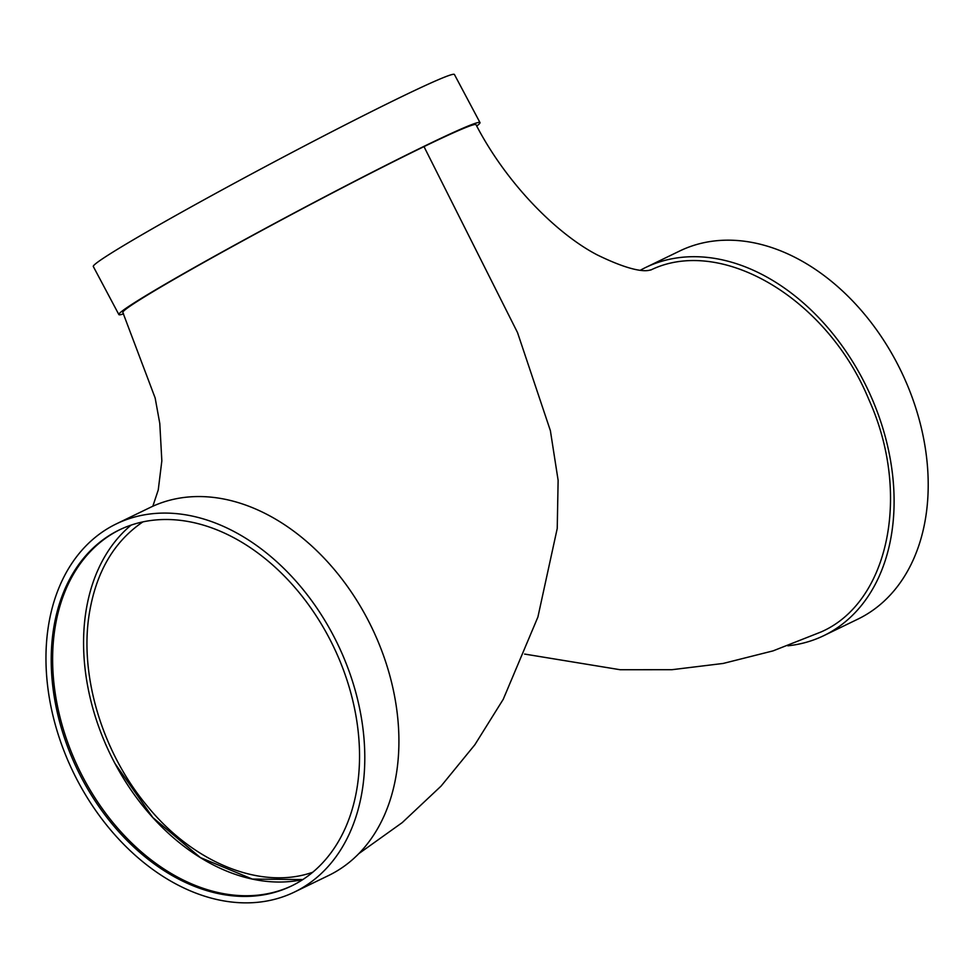 <?xml version="1.0" encoding="UTF-8"?>
<svg xmlns="http://www.w3.org/2000/svg" width="977" height="977" viewBox="0 0 977 977"><rect width="100%" height="100%" fill="white"/><g stroke="black" fill="none" stroke-linecap="round" stroke-linejoin="round"><path stroke-width="1.47" d="M312.75 872.241C261.177 890.474 193.031 862.972 146.513 805.133C102.536 752.131 79.479 676.316 89.127 614.728C95.807 572.644 113.711 541.71 142.862 521.913M131.101 525.125A199.992 143.68 -115.8 0 0 114.92 763.403L152.803 817.541L200.383 857.586L252.335 879.068L302.846 879.569M292.282 885.589A197.745 142.068 64.2 0 1 78.929 769.217A197.745 142.068 64.2 0 1 119.878 529.668M328.553 636.809A197.745 142.068 64.2 0 1 291.586 885.931A197.745 142.068 64.2 0 1 77.525 769.9A197.745 142.068 64.2 0 1 119.17 529.998A197.745 142.068 64.2 0 1 328.553 636.809M332.754 634.391A204.498 146.916 64.2 0 1 294.529 892.013A204.498 146.916 64.2 0 1 73.165 772.013A204.498 146.916 64.2 0 1 116.239 523.928A204.498 146.916 64.2 0 1 332.754 634.391M116.239 523.928L150.348 507.405A204.498 146.916 64.2 0 1 366.863 617.855A204.498 146.916 64.2 0 1 328.638 875.49L294.529 892.013M302.809 879.593A199.992 143.68 64.2 0 1 114.92 763.403M358.95 853.544L402.243 822.597L441.067 786.106L474.846 744.767L503.24 699.3L537.9 617.049L557.232 528.447L558.123 480.318L550.381 430.662L517.517 332.571L423.994 146.611A199.992 7.279 152 0 0 230.059 247.828A199.992 7.279 152 0 0 122.846 312.469L155.148 397.957L159.788 423.481L161.84 460.851L158.25 489.965L152.827 506.245M650.78 270.031C651.586 268.431 644.625 278.054 597.203 254.887C557.208 234.15 506.758 184.042 476.007 124.69A199.992 7.279 152 0 0 423.994 146.611M820.68 632.131L820.851 632.046C888.972 602.589 911.468 493.69 868.907 399.691C827.507 298.718 721.429 235.518 650.706 270.055M640.485 270.165A204.498 146.916 64.2 0 1 645.528 267.551A204.498 146.916 64.2 0 1 862.056 378.001A204.498 146.916 64.2 0 1 823.819 635.636A204.498 146.916 64.2 0 1 787.841 645.809M645.528 267.551L679.65 251.028A204.498 146.916 64.2 0 1 896.165 361.478A204.498 146.916 64.2 0 1 857.94 619.1L823.819 635.636M123.566 313.849A204.498 7.437 -28 0 1 118.864 314.582A204.498 7.437 -28 0 1 171.402 280.594A204.498 7.437 -28 0 1 366.705 175.054A204.498 7.437 -28 0 1 479.988 122.577A204.498 7.437 -28 0 1 476.739 126.057M118.864 314.582L93.303 266.501A204.498 7.437 -28 0 1 145.842 232.502A204.498 7.437 -28 0 1 341.144 126.961A204.498 7.437 -28 0 1 454.415 74.484L479.988 122.577M524.6 654.065L620.187 669.733L671.981 669.697L723.175 663.444L773.063 650.877L820.851 632.046"/></g></svg>
